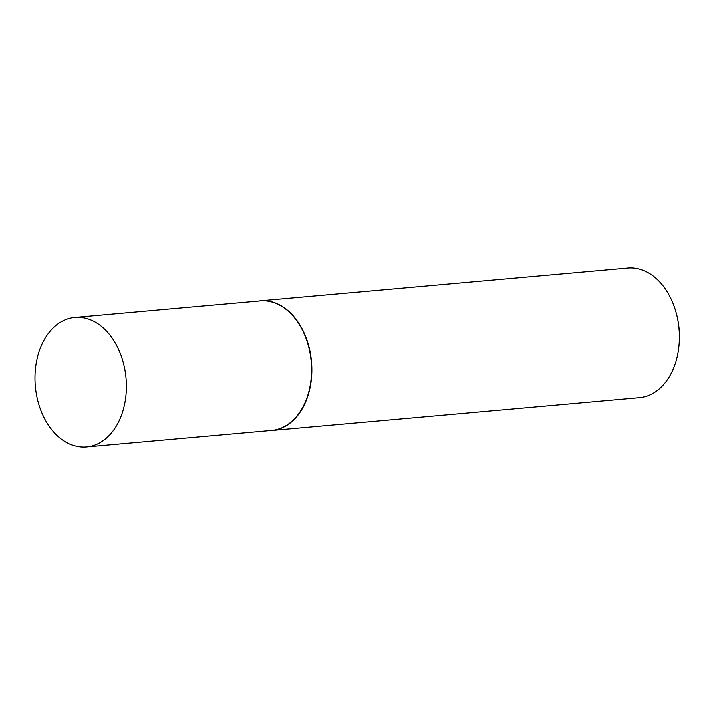 <?xml version="1.0" encoding="UTF-8"?>
<svg xmlns="http://www.w3.org/2000/svg" width="715" height="715" viewBox="0 0 715 715"><rect width="100%" height="100%" fill="white"/><g stroke="black" fill="none" stroke-linecap="round" stroke-linejoin="round"><path stroke-width="1.07" d="M86.479 446.964L271.718 430.43A65.011 45.483 -95.1 0 0 310.256 354.104A65.011 45.483 -95.1 0 0 260.153 300.926L74.914 317.46A65.011 45.483 -95.1 0 0 36.376 393.786A65.011 45.483 -95.1 0 0 86.479 446.964A65.011 45.483 -95.1 0 0 125.018 370.638A65.011 45.483 -95.1 0 0 74.914 317.46M269.948 430.582A65.074 45.528 -95.1 0 0 271.986 430.466A65.074 45.528 -95.1 0 0 310.56 354.068A65.074 45.528 -95.1 0 0 260.412 300.836A65.074 45.528 -95.1 0 0 258.392 301.087M676.864 315.762L677.042 316.539A61.168 42.802 84.9 0 1 678.106 321.714A61.168 42.802 84.9 0 1 679.25 341.216L679.205 342.02A65.074 45.528 -95.1 0 0 677.99 321.267A65.074 45.528 -95.1 0 0 676.864 315.762A65.074 45.528 -95.1 0 0 627.841 268.036L260.412 300.836M271.986 430.466L639.416 397.665A65.074 45.528 -95.1 0 0 679.205 342.02"/></g></svg>
